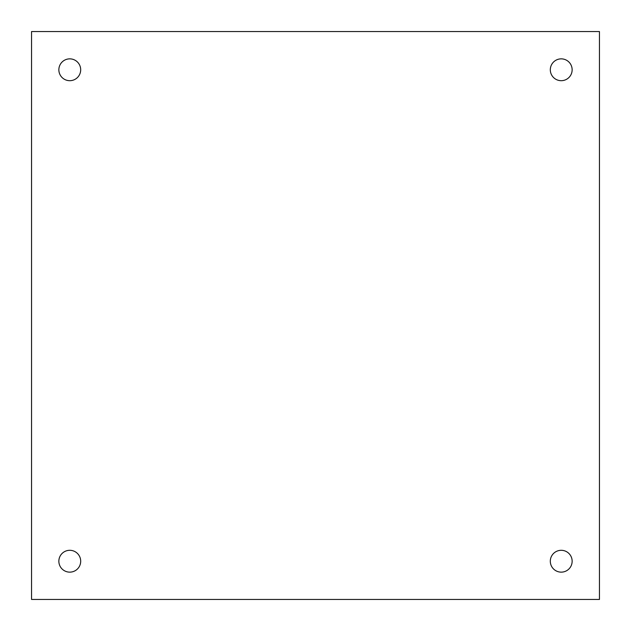 <?xml version="1.0" encoding="UTF-8"?>
<svg xmlns="http://www.w3.org/2000/svg" width="631" height="631" viewBox="0 0 631 631"><rect width="100%" height="100%" fill="white"/><g stroke="black" fill="none" stroke-linecap="round" stroke-linejoin="round"><path stroke-width="0.47" stroke-dasharray="3.15 2.37" d="M31.55 31.55L31.55 599.45L599.45 599.45L599.45 31.55L31.55 31.55M561.227 550.303A10.924 10.924 0 0 0 551.77 566.685A10.924 10.924 0 0 0 570.684 566.685A10.924 10.924 0 0 0 561.227 550.303M561.227 58.857A10.924 10.924 0 0 0 551.77 75.231A10.924 10.924 0 0 0 570.684 75.231A10.924 10.924 0 0 0 561.227 58.857M69.773 58.857A10.924 10.924 0 0 0 60.316 75.231A10.924 10.924 0 0 0 79.23 75.231A10.924 10.924 0 0 0 69.773 58.857M69.773 550.303A10.924 10.924 0 0 0 60.316 566.685A10.924 10.924 0 0 0 79.23 566.685A10.924 10.924 0 0 0 69.773 550.303"/><path stroke-width="0.95" d="M599.45 599.45L31.55 599.45L31.55 31.55L599.45 31.55L599.45 599.45M561.227 550.303A10.924 10.924 0 0 0 551.77 566.685A10.924 10.924 0 0 0 570.684 566.685A10.924 10.924 0 0 0 561.227 550.303M561.227 58.857A10.924 10.924 0 0 0 551.77 75.231A10.924 10.924 0 0 0 570.684 75.231A10.924 10.924 0 0 0 561.227 58.857M69.773 58.857A10.924 10.924 0 0 0 60.316 75.231A10.924 10.924 0 0 0 79.23 75.231A10.924 10.924 0 0 0 69.773 58.857M69.773 550.303A10.924 10.924 0 0 0 60.316 566.685A10.924 10.924 0 0 0 79.23 566.685A10.924 10.924 0 0 0 69.773 550.303"/></g></svg>
